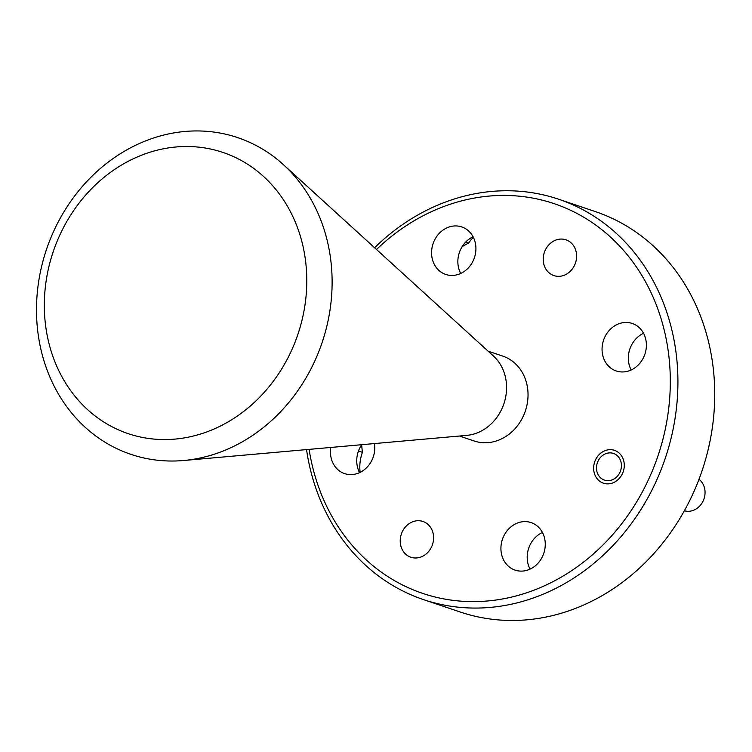 <?xml version="1.0" encoding="UTF-8"?>
<svg xmlns="http://www.w3.org/2000/svg" width="752" height="752" viewBox="0 0 752 752"><rect width="100%" height="100%" fill="white"/><g stroke="black" fill="none" stroke-linecap="round" stroke-linejoin="round"><path stroke-width="1.13" d="M143.087 154.611A148.379 129.137 -71.4 0 0 48.401 341.088A148.379 129.137 -71.4 0 0 208.022 431.46A148.379 129.137 -71.4 0 0 302.708 244.983A148.379 129.137 -71.4 0 0 143.087 154.611M220.872 451.905A167.123 145.456 108.6 0 1 183.629 460.506A167.123 145.456 108.6 0 1 37.6 329.884A167.123 145.456 108.6 0 1 147.74 140.069A167.123 145.456 108.6 0 1 283.382 164.641A167.123 145.456 108.6 0 1 327.806 321.978A167.123 145.456 108.6 0 1 220.872 451.905M309.11 449.376A205.653 178.995 -71.4 0 0 533.422 590.386A205.653 178.995 -71.4 0 0 664.655 331.914A205.653 178.995 -71.4 0 0 443.417 206.659A205.653 178.995 -71.4 0 0 376.508 249.485M374.59 247.737A211.293 183.902 108.6 0 1 444.817 202.297A211.293 183.902 108.6 0 1 558.557 199.195A211.293 183.902 108.6 0 1 677.59 394.33A211.293 183.902 108.6 0 1 537.285 596.533A211.293 183.902 108.6 0 1 423.536 599.626A211.293 183.902 108.6 0 1 306.525 449.602M423.536 599.626L460.346 612.043A211.293 183.902 -71.4 0 0 574.086 608.941A211.293 183.902 -71.4 0 0 714.4 406.738A211.293 183.902 -71.4 0 0 595.368 211.603L558.557 199.195M421.045 556.969A18.875 16.431 -71.4 0 0 433.575 538.902A18.875 16.431 -71.4 0 0 422.944 521.465A18.875 16.431 -71.4 0 0 412.782 521.747A18.875 16.431 -71.4 0 0 400.243 539.804A18.875 16.431 -71.4 0 0 410.883 557.241A18.875 16.431 -71.4 0 0 421.045 556.969M564.056 275.307A18.875 16.431 -71.4 0 0 576.587 257.24A18.875 16.431 -71.4 0 0 565.955 239.813A18.875 16.431 -71.4 0 0 555.794 240.085A18.875 16.431 -71.4 0 0 543.264 258.152A18.875 16.431 -71.4 0 0 553.895 275.58A18.875 16.431 -71.4 0 0 564.056 275.307M612.758 482.934A17.324 15.078 -71.4 0 0 624.263 466.353A17.324 15.078 -71.4 0 0 614.497 450.354A17.324 15.078 -71.4 0 0 605.172 450.608A17.324 15.078 -71.4 0 0 593.666 467.189A17.324 15.078 -71.4 0 0 603.433 483.188A17.324 15.078 -71.4 0 0 612.758 482.934M330.805 447.449A25.07 21.827 -71.4 0 0 344.604 473.61A25.07 21.827 -71.4 0 0 358.102 473.243A25.07 21.827 -71.4 0 0 374.468 443.577M528.581 569.753A25.07 21.827 -71.4 0 0 545.228 545.764A25.07 21.827 -71.4 0 0 531.109 522.602A25.07 21.827 -71.4 0 0 517.611 522.969A25.07 21.827 -71.4 0 0 500.954 546.967A25.07 21.827 -71.4 0 0 515.082 570.119A25.07 21.827 -71.4 0 0 528.581 569.753M629.706 370.595A25.07 21.827 -71.4 0 0 646.353 346.597A25.07 21.827 -71.4 0 0 632.235 323.445A25.07 21.827 -71.4 0 0 618.736 323.811A25.07 21.827 -71.4 0 0 602.089 347.8A25.07 21.827 -71.4 0 0 616.208 370.962A25.07 21.827 -71.4 0 0 629.706 370.595M459.228 274.076A25.07 21.827 -71.4 0 0 475.884 250.087A25.07 21.827 -71.4 0 0 461.756 226.925A25.07 21.827 -71.4 0 0 448.258 227.292A25.07 21.827 -71.4 0 0 431.61 251.29A25.07 21.827 -71.4 0 0 445.729 274.442A25.07 21.827 -71.4 0 0 459.228 274.076M283.382 164.641L493.509 356.081A44.791 38.982 108.6 0 1 505.419 398.259A44.791 38.982 108.6 0 1 476.759 433.077A44.791 38.982 108.6 0 1 466.776 435.38L183.629 460.506M488.086 351.137L502.731 356.081A44.791 38.982 108.6 0 1 527.97 397.451A44.791 38.982 108.6 0 1 498.219 440.315A44.791 38.982 108.6 0 1 474.108 440.973L459.463 436.038M462.17 246.609A191.572 166.737 108.6 0 1 468.712 242.962A39.442 34.329 108.6 0 1 473.337 237.294M360.105 472.369A39.442 34.329 108.6 0 1 362.408 452.328A191.572 166.737 108.6 0 1 361.674 444.799M362.408 452.328L358.488 451.012M465.789 241.975L468.712 242.962M359.578 472.623A25.07 21.827 108.6 0 1 361.74 444.705M460.703 273.455A25.07 21.827 108.6 0 1 473.074 236.777M631.182 369.975A25.07 21.827 108.6 0 1 643.552 333.296M530.057 569.142A25.07 21.827 108.6 0 1 542.427 532.454M684.358 510.768A17.606 15.322 -71.4 0 0 693.335 510.345A17.606 15.322 -71.4 0 0 704.737 495.982A17.606 15.322 -71.4 0 0 698.984 479.306M605.886 453.635A14.091 12.258 -71.4 0 0 596.891 471.335A14.091 12.258 -71.4 0 0 612.043 479.917A14.091 12.258 -71.4 0 0 621.039 462.207A14.091 12.258 -71.4 0 0 605.886 453.635"/></g></svg>
